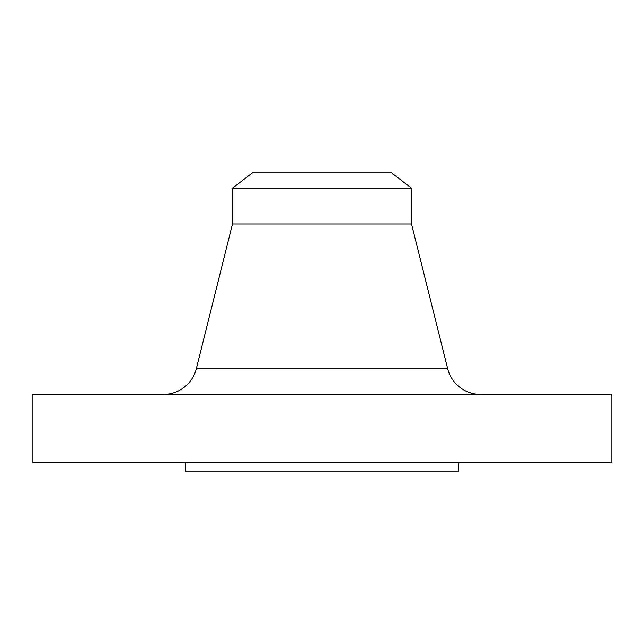 <?xml version="1.0" encoding="UTF-8"?>
<svg xmlns="http://www.w3.org/2000/svg" width="644" height="644" viewBox="0 0 644 644"><rect width="100%" height="100%" fill="white"/><g stroke="black" fill="none" stroke-linecap="round" stroke-linejoin="round"><path stroke-width="0.97" d="M480.738 394.45A34.092 34.092 0 0 1 447.661 368.626L411.5 223.983L232.5 223.983L196.34 368.626L447.661 368.626M163.262 394.45A34.092 34.092 0 0 0 196.34 368.626M232.5 188.169L411.5 188.169L391.52 172.842L252.48 172.842L232.5 188.169L232.5 223.983M411.5 188.169L411.5 223.983M611.8 394.45L32.2 394.45L32.2 462.642L611.8 462.642L611.8 394.45M185.625 462.642L185.625 471.158L458.375 471.158L458.375 462.642"/></g></svg>

